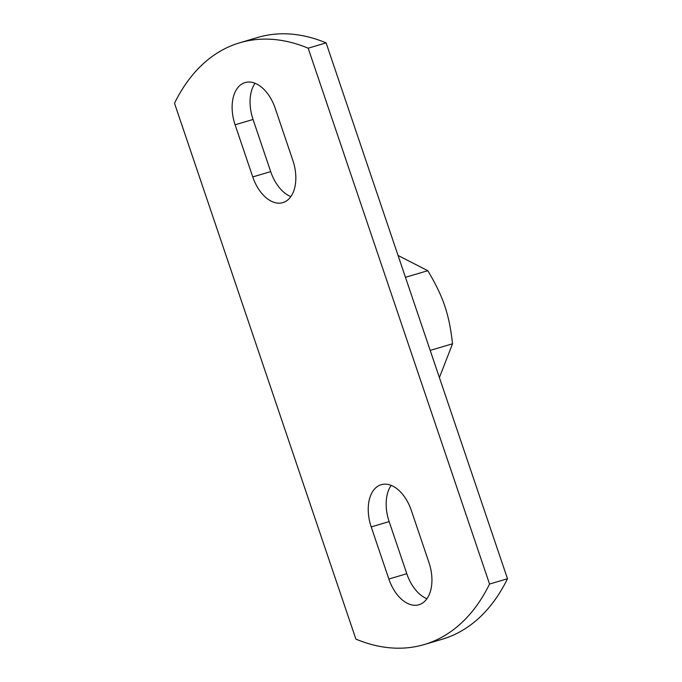 <?xml version="1.0" encoding="UTF-8"?>
<svg xmlns="http://www.w3.org/2000/svg" width="682" height="682" viewBox="0 0 682 682"><rect width="100%" height="100%" fill="white"/><g stroke="black" fill="none" stroke-linecap="round" stroke-linejoin="round"><path stroke-width="1.02" d="M439.404 377.581L452.533 343.788C449.191 314.027 443.368 296.832 427.793 270.694L398.066 255.477M427.793 270.694L405.458 277.31M452.533 343.788L430.197 350.403M239.749 42.778L257.694 37.467A236.143 144.081 73.5 0 1 326.107 42.881L308.17 48.192A236.143 144.081 -106.5 0 0 239.749 42.778A236.143 144.081 -106.5 0 0 174.507 103.255L355.893 639.119A236.143 144.081 -106.5 0 0 424.306 644.533A236.143 144.081 -106.5 0 0 489.548 584.056L507.493 578.745L326.107 42.881M507.493 578.745A236.143 144.081 73.5 0 1 442.251 639.222L424.306 644.533M391.161 485.379A35.421 21.611 -106.5 0 0 389.149 521.594L406.796 573.724A35.421 21.611 -106.5 0 0 426.949 598.736M255.051 83.264A35.421 21.611 -106.5 0 0 253.048 119.478L270.686 171.608A35.421 21.611 -106.5 0 0 290.839 196.621M292.851 160.406A35.421 21.611 73.5 0 1 282.851 202.631A35.421 21.611 73.5 0 1 252.749 176.919L235.102 124.797A35.421 21.611 73.5 0 1 245.102 82.573A35.421 21.611 73.5 0 1 275.204 108.276L292.851 160.406M371.213 526.913A35.421 21.611 73.5 0 1 381.204 484.689A35.421 21.611 73.5 0 1 411.314 510.392L428.952 562.522A35.421 21.611 73.5 0 1 418.97 604.738A35.421 21.611 73.5 0 1 388.859 579.035L371.213 526.913L389.149 521.594M308.17 48.192L489.548 584.056M270.686 171.608L252.749 176.919M253.048 119.478L235.102 124.797M406.796 573.724L388.859 579.035"/></g></svg>
